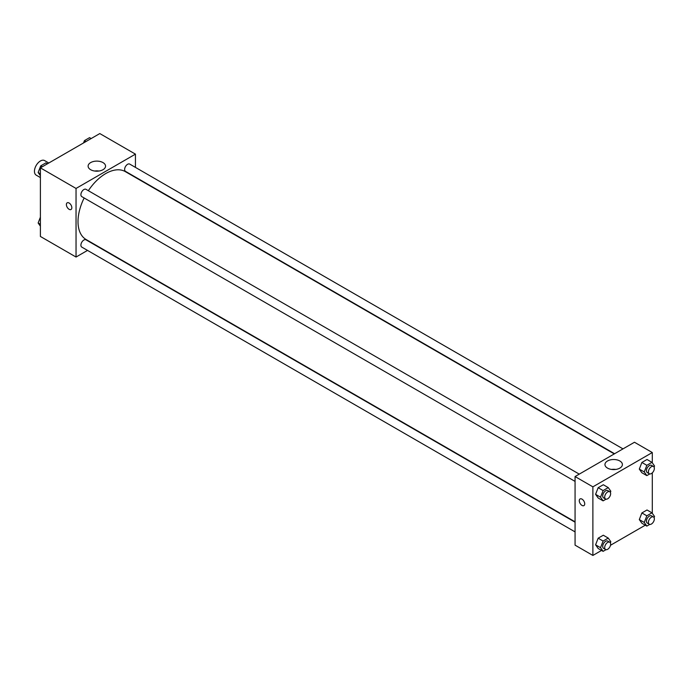 <?xml version="1.0" encoding="UTF-8"?>
<svg xmlns="http://www.w3.org/2000/svg" width="689" height="689" viewBox="0 0 689 689"><rect width="100%" height="100%" fill="white"/><g stroke="black" fill="none" stroke-linecap="round" stroke-linejoin="round"><path stroke-width="1.03" d="M48.79 163.009L44.596 160.58A8.406 4.849 120 0 0 38.119 162.837A8.406 4.849 120 0 0 34.45 171.294A8.406 4.849 120 0 0 36.19 175.135L40.393 177.564M87.52 250.408L76.04 257.04L40.393 236.456L40.393 167.858L99.802 133.563L135.44 154.138L135.44 167.401M90.664 162.587A8.716 5.038 180 0 1 100.163 161.493A8.716 5.038 180 0 1 105.546 166.144A8.716 5.038 180 0 1 96.83 171.182A8.716 5.038 180 0 1 88.106 166.144A8.716 5.038 180 0 1 90.664 162.587M76.04 257.04L76.04 188.441L40.393 167.858M76.04 188.441L135.44 154.138M98.94 171.027A8.716 5.038 0 0 0 94.712 171.027M67.177 202.824A3.85 2.222 -120 0 0 66.592 205.908A3.85 2.222 -120 0 0 69.107 209.301A3.85 2.222 60 0 1 66.592 205.908A3.85 2.222 60 0 1 67.177 202.824A3.85 2.222 60 0 1 71.027 205.046A3.85 2.222 60 0 1 71.027 209.499A3.85 2.222 60 0 1 69.107 209.301A3.85 2.222 -120 0 0 71.036 209.49M579.268 474.127L85.979 189.329A4.203 2.429 120 0 0 81.776 191.757A4.203 2.429 120 0 0 81.776 196.606L575.065 481.404M575.065 522.193L85.979 239.815A4.203 2.429 120 0 0 82.74 240.943A4.203 2.429 120 0 0 80.906 245.172A4.203 2.429 120 0 0 81.776 247.093L575.065 531.891M622.994 448.884L129.704 164.085A4.203 2.429 120 0 0 126.466 165.214A4.203 2.429 120 0 0 124.631 169.434A4.203 2.429 120 0 0 125.501 171.363L614.588 453.732M84.153 197.976A39.204 22.634 120 0 0 78.012 221.591A39.204 22.634 120 0 0 86.134 239.539L575.065 521.823M614.269 453.913L125.346 171.63A39.204 22.634 120 0 0 88.347 190.698M601.54 550.442L592.885 555.437L575.065 545.154L575.065 476.547L634.474 442.252L652.294 452.544L652.294 462.81M610.488 545.275L645.266 525.199M595.589 494.34L598.155 498.001L595.589 494.34L598.155 487.709L595.589 494.34L600.532 497.2L603.108 490.568L608.249 487.597L610.824 491.257L610.376 492.411M603.306 484.737L598.155 487.709L603.306 484.737L608.249 487.597M639.306 469.097L641.881 472.757L639.306 469.097L641.881 462.465L639.306 469.097L644.258 471.956L646.833 465.325L651.975 462.353L654.55 466.014L654.102 467.168M647.023 459.494L641.881 462.465L647.023 459.494L651.975 462.353M639.306 519.584L641.881 523.244L639.306 519.584L641.881 512.952L639.306 519.584L644.258 522.443L646.833 515.811L651.975 512.84L654.55 516.5L654.102 517.654M647.023 509.981L641.881 512.952L647.023 509.981L651.975 512.84M592.885 555.437L592.885 486.839L652.294 452.544M652.294 472.861L652.294 513.296M595.589 544.827L598.155 548.487L595.589 544.827L598.155 538.195L595.589 544.827L600.532 547.686L603.108 541.054L608.249 538.083L610.824 541.743L610.376 542.898M603.306 535.224L598.155 538.195L603.306 535.224L608.249 538.083M607.517 468.107A8.716 5.038 180 0 1 604.959 464.55A8.716 5.038 180 0 1 613.684 459.511A8.716 5.038 180 0 1 622.4 464.55A8.716 5.038 180 0 1 617.017 469.2A8.716 5.038 180 0 1 607.517 468.107M592.885 486.839L575.065 476.547M584.72 503.848A3.85 2.222 60 0 1 583.919 505.614A3.85 2.222 60 0 1 580.069 503.383A3.85 2.222 60 0 1 580.069 498.939A3.85 2.222 60 0 1 583.04 499.973A3.85 2.222 60 0 1 584.72 503.848M615.794 469.433A8.716 5.038 0 0 0 611.565 469.433M580.069 498.939A3.85 2.222 -120 0 0 580.069 503.383A3.85 2.222 -120 0 0 583.928 505.605M606.019 499.172L603.108 500.86L600.532 497.2M609.765 491.731L607.784 490.585A4.203 2.429 120 0 0 604.546 491.713A4.203 2.429 120 0 0 602.711 495.942A4.203 2.429 120 0 0 603.581 497.863L605.562 499.008A4.203 2.429 120 0 0 609.765 496.58A4.203 2.429 120 0 0 609.765 491.731A4.203 2.429 120 0 0 606.527 492.859A4.203 2.429 120 0 0 604.692 497.088A4.203 2.429 120 0 0 605.562 499.008M603.108 500.86L598.155 498.001M603.108 490.568L598.155 487.709M649.744 473.929L646.833 475.617L644.258 471.956M653.482 466.487L651.501 465.342A4.203 2.429 120 0 0 648.271 466.47A4.203 2.429 120 0 0 646.437 470.699A4.203 2.429 120 0 0 647.307 472.62L649.288 473.765A4.203 2.429 120 0 0 653.482 471.336A4.203 2.429 120 0 0 653.482 466.487A4.203 2.429 120 0 0 650.252 467.616A4.203 2.429 120 0 0 648.418 471.844A4.203 2.429 120 0 0 649.288 473.765M646.833 475.617L641.881 472.757M646.833 465.325L641.881 462.465M606.019 549.667L603.108 551.346L600.532 547.686M609.765 542.217L607.784 541.08A4.203 2.429 120 0 0 604.546 542.2A4.203 2.429 120 0 0 602.711 546.429A4.203 2.429 120 0 0 603.581 548.349L605.562 549.495A4.203 2.429 120 0 0 609.765 547.075A4.203 2.429 120 0 0 609.765 542.217A4.203 2.429 120 0 0 606.527 543.345A4.203 2.429 120 0 0 604.692 547.574A4.203 2.429 120 0 0 605.562 549.495M603.108 551.346L598.155 548.487M603.108 541.054L598.155 538.195M649.744 524.424L646.833 526.103L644.258 522.443M653.482 516.974L651.501 515.837A4.203 2.429 120 0 0 648.271 516.957A4.203 2.429 120 0 0 646.437 521.185A4.203 2.429 120 0 0 647.307 523.106L649.288 524.251A4.203 2.429 120 0 0 653.482 521.831A4.203 2.429 120 0 0 653.482 516.974A4.203 2.429 120 0 0 650.252 518.102A4.203 2.429 120 0 0 648.418 522.331A4.203 2.429 120 0 0 649.288 524.251M646.833 526.103L641.881 523.244M646.833 515.811L641.881 512.952M40.393 175.704L38.136 172.5L40.711 165.868L45.853 162.897L47.42 163.801M40.393 173.8L38.136 172.5M42.27 166.772L40.711 165.868M83.533 142.95L84.437 140.625L89.579 137.654L91.146 138.558M85.996 141.529L84.437 140.625M40.393 226.19L38.136 222.986L40.393 217.181M40.393 224.287L38.136 222.986"/></g></svg>
